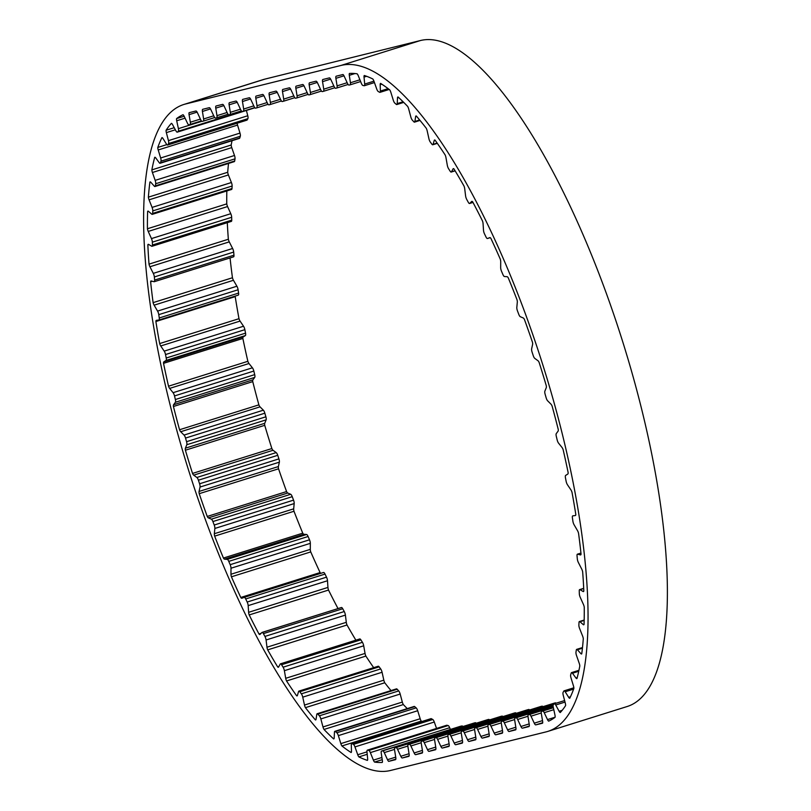 <?xml version="1.0" encoding="UTF-8"?>
<svg xmlns="http://www.w3.org/2000/svg" width="811" height="811" viewBox="0 0 811 811"><rect width="100%" height="100%" fill="white"/><g stroke="black" fill="none" stroke-linecap="round" stroke-linejoin="round"><path stroke-width="1.22" d="M395.819 759.126L388.672 761.367L395.454 759.684A3.487 1.044 -107.4 0 0 395.474 759.684A3.487 1.044 -107.4 0 0 395.788 757.535L394.582 750.023A3.487 1.044 72.6 0 1 394.896 747.874A3.487 1.044 72.6 0 1 394.916 747.864L396.021 747.59A3.487 1.044 72.6 0 1 397.532 749.293L400.806 756.288A3.487 1.044 -107.4 0 0 402.317 757.981L408.795 756.379A3.487 1.044 -107.4 0 0 408.815 756.369A3.487 1.044 -107.4 0 0 409.129 754.23L407.933 746.708A3.487 1.044 72.6 0 1 408.247 744.559A3.487 1.044 72.6 0 1 408.268 744.559L409.362 744.285A3.487 1.044 72.6 0 1 410.883 745.978L414.147 752.983A3.487 1.044 -107.4 0 0 415.668 754.676L422.146 753.064A3.487 1.044 -107.4 0 0 422.166 753.064A3.487 1.044 -107.4 0 0 422.48 750.915L421.274 743.393A3.487 1.044 72.6 0 1 421.588 741.254A3.487 1.044 72.6 0 1 421.608 741.244L422.713 740.97A3.487 1.044 72.6 0 1 424.224 742.663L427.498 749.668A3.487 1.044 -107.4 0 0 429.009 751.361L435.527 749.749A3.487 1.044 -107.4 0 0 435.507 749.749A3.487 1.044 -107.4 0 0 435.821 747.6L434.625 740.088A3.487 1.044 72.6 0 1 434.939 737.939L436.054 737.665A3.487 1.044 72.6 0 1 437.575 739.358L440.839 746.363A3.487 1.044 -107.4 0 0 442.36 748.056L448.838 746.444A3.487 1.044 -107.4 0 0 448.858 746.444A3.487 1.044 -107.4 0 0 449.172 744.295L447.976 736.773A3.487 1.044 72.6 0 1 448.28 734.624L449.406 734.35A3.487 1.044 72.6 0 1 450.916 736.043L454.19 743.048A3.487 1.044 -107.4 0 0 455.701 744.741L462.179 743.14A3.487 1.044 -107.4 0 0 462.199 743.129A3.487 1.044 -107.4 0 0 462.513 740.98L461.317 733.468A3.487 1.044 72.6 0 1 461.631 731.319A3.487 1.044 72.6 0 1 461.652 731.309L462.746 731.035A3.487 1.044 72.6 0 1 464.267 732.738L467.531 739.733A3.487 1.044 -107.4 0 0 469.052 741.436L475.57 739.814A3.487 1.044 -107.4 0 0 475.55 739.825A3.487 1.044 -107.4 0 0 475.864 737.675L474.668 730.153A3.487 1.044 72.6 0 1 474.972 728.004L476.098 727.731A3.487 1.044 72.6 0 1 477.608 729.424L480.882 736.429A3.487 1.044 -107.4 0 0 482.393 738.122L488.871 736.51A3.487 1.044 -107.4 0 0 488.891 736.51A3.487 1.044 -107.4 0 0 489.205 734.36L488.009 726.849A3.487 1.044 72.6 0 1 488.323 724.699L489.438 724.416A3.487 1.044 72.6 0 1 490.959 726.109L494.223 733.114A3.487 1.044 -107.4 0 0 495.744 734.807L502.222 733.205A3.487 1.044 -107.4 0 0 502.242 733.195A3.487 1.044 -107.4 0 0 502.556 731.046L501.36 723.534A3.487 1.044 72.6 0 1 501.664 721.385A3.487 1.044 72.6 0 1 501.685 721.385L502.79 721.111A3.487 1.044 72.6 0 1 504.3 722.804L507.574 729.809A3.487 1.044 -107.4 0 0 509.085 731.502L515.563 729.89A3.487 1.044 -107.4 0 0 515.583 729.89A3.487 1.044 -107.4 0 0 515.897 727.741L514.701 720.219A3.487 1.044 72.6 0 1 515.015 718.08L516.131 717.796A3.487 1.044 72.6 0 1 517.651 719.489L520.915 726.494A3.487 1.044 -107.4 0 0 522.436 728.187L528.914 726.585A3.487 1.044 -107.4 0 0 528.934 726.575A3.487 1.044 -107.4 0 0 529.248 724.426L528.052 716.914A3.487 1.044 72.6 0 1 528.356 714.765L529.482 714.491A3.487 1.044 72.6 0 1 530.992 716.184L534.267 723.189A3.487 1.044 -107.4 0 0 535.777 724.882L542.559 723.199A3.487 1.044 -107.4 0 0 542.61 721.222L541.332 713.639A3.487 1.044 72.6 0 1 541.626 711.419L542.701 711.065A3.487 1.044 72.6 0 1 542.711 711.065A3.487 1.044 72.6 0 1 544.211 712.687L547.506 719.59A3.487 1.044 -107.4 0 0 548.662 721.151A339.393 102.044 -107.4 0 0 555.079 717.289A3.487 1.044 -107.4 0 0 554.967 715.099L553.274 707.233A3.487 1.044 72.6 0 1 553.366 704.658L554.268 703.816A3.487 1.044 72.6 0 1 554.4 703.745A3.487 1.044 72.6 0 1 555.717 704.992L559.134 711.288A3.487 1.044 -107.4 0 0 560.259 712.545A339.393 102.044 -107.4 0 0 565.581 705.631A3.487 1.044 -107.4 0 0 565.318 703.259L563.229 695.25A3.487 1.044 72.6 0 1 563.108 692.351L563.838 691.053A3.487 1.044 72.6 0 1 564.071 690.85A3.487 1.044 72.6 0 1 565.196 691.763L568.663 697.338A3.487 1.044 -107.4 0 0 569.748 698.261A339.393 102.044 -107.4 0 0 573.874 688.427A3.487 1.044 -107.4 0 0 573.458 685.913L571.015 677.905A3.487 1.044 72.6 0 1 570.691 674.752L571.238 673.008A3.487 1.044 72.6 0 1 571.542 672.613A3.487 1.044 72.6 0 1 572.475 673.242L575.932 677.986A3.487 1.044 -107.4 0 0 576.864 678.614A3.487 1.044 -107.4 0 0 576.956 678.564A339.393 102.044 -107.4 0 0 579.814 665.993A3.487 1.044 -107.4 0 0 579.257 663.378L576.509 655.511A3.487 1.044 72.6 0 1 576.368 655.095A3.487 1.044 72.6 0 1 575.982 652.156L576.317 650.006A3.487 1.044 72.6 0 1 576.692 649.368A3.487 1.044 72.6 0 1 577.422 649.753L580.818 653.585A3.487 1.044 -107.4 0 0 581.548 653.98A3.487 1.044 -107.4 0 0 581.751 653.818A339.393 102.044 -107.4 0 0 583.291 638.723A3.487 1.044 -107.4 0 0 582.602 636.057L579.591 628.474A3.487 1.044 72.6 0 1 579.297 627.623A3.487 1.044 72.6 0 1 578.872 624.977L579.013 622.463A3.487 1.044 72.6 0 1 579.409 621.53A3.487 1.044 72.6 0 1 579.956 621.733L583.221 624.582A3.487 1.044 -107.4 0 0 583.768 624.784A3.487 1.044 -107.4 0 0 584.052 624.45A339.393 102.044 -107.4 0 0 584.244 607.115A3.487 1.044 -107.4 0 0 583.433 604.448L580.22 597.291A3.487 1.044 72.6 0 1 579.753 596.024A3.487 1.044 72.6 0 1 579.328 593.713L579.247 590.874A3.487 1.044 72.6 0 1 579.652 589.607A3.487 1.044 72.6 0 1 580.017 589.678L583.089 591.493A3.487 1.044 -107.4 0 0 583.464 591.564A3.487 1.044 -107.4 0 0 583.819 591.006A339.393 102.044 -107.4 0 0 582.653 571.745A3.487 1.044 -107.4 0 0 581.74 569.119L578.375 562.52A3.487 1.044 72.6 0 1 577.726 560.867A3.487 1.044 72.6 0 1 577.32 558.931L577.037 555.819A3.487 1.044 72.6 0 1 577.412 554.177A3.487 1.044 72.6 0 1 577.614 554.177L580.453 554.927A3.487 1.044 -107.4 0 0 580.656 554.927A3.487 1.044 -107.4 0 0 581.041 554.085A339.393 102.044 -107.4 0 0 578.547 533.243A3.487 1.044 -107.4 0 0 577.554 530.718L574.097 524.778A3.487 1.044 72.6 0 1 573.255 522.781A3.487 1.044 72.6 0 1 572.901 521.24L572.414 517.915A3.487 1.044 72.6 0 1 572.738 515.867A3.487 1.044 72.6 0 1 572.799 515.857L575.334 515.532A3.487 1.044 -107.4 0 0 575.384 515.512A3.487 1.044 -107.4 0 0 575.79 514.356A339.393 102.044 -107.4 0 0 572.008 492.307A3.487 1.044 -107.4 0 0 570.944 489.915L567.467 484.765A3.487 1.044 72.6 0 1 566.423 482.454A3.487 1.044 72.6 0 1 566.139 481.339L565.46 477.851A3.487 1.044 72.6 0 1 565.642 475.428L567.832 474.019A3.487 1.044 -107.4 0 0 568.136 472.539A339.393 102.044 -107.4 0 0 563.138 449.689A3.487 1.044 -107.4 0 0 562.023 447.479L558.586 443.191A3.487 1.044 72.6 0 1 557.35 440.616A3.487 1.044 72.6 0 1 557.167 439.947L556.305 436.369A3.487 1.044 72.6 0 1 556.275 433.601L558.09 431.148A3.487 1.044 -107.4 0 0 558.242 429.384A339.393 102.044 -107.4 0 0 552.119 406.139A3.487 1.044 -107.4 0 0 550.973 404.152L547.638 400.816A3.487 1.044 72.6 0 1 546.208 398.029A3.487 1.044 72.6 0 1 546.148 397.806L545.114 394.197A3.487 1.044 72.6 0 1 544.87 391.155L546.269 387.699A3.487 1.044 -107.4 0 0 546.269 385.681A339.393 102.044 -107.4 0 0 539.133 362.456A3.487 1.044 -107.4 0 0 537.977 360.723L534.804 358.401A3.487 1.044 72.6 0 1 533.263 355.684L532.087 352.106A3.487 1.044 72.6 0 1 531.641 348.842L532.604 344.442A3.487 1.044 -107.4 0 0 532.452 342.201A339.393 102.044 -107.4 0 0 524.413 319.433A3.487 1.044 -107.4 0 0 523.267 317.983L520.317 316.716A3.487 1.044 72.6 0 1 518.766 314.333L517.459 310.866A3.487 1.044 72.6 0 1 516.82 307.42L517.317 302.158A3.487 1.044 -107.4 0 0 517.012 299.746A339.393 102.044 -107.4 0 0 508.244 277.828A3.487 1.044 -107.4 0 0 507.128 276.703L504.442 276.51A3.487 1.044 72.6 0 1 502.901 274.503L501.492 271.198A3.487 1.044 72.6 0 1 500.671 267.65L500.711 261.629A3.487 1.044 -107.4 0 0 500.255 259.084A339.393 102.044 -107.4 0 0 490.898 238.424A3.487 1.044 -107.4 0 0 489.854 237.623L487.472 238.515A3.487 1.044 72.6 0 1 487.441 238.525A3.487 1.044 72.6 0 1 487.462 238.515A3.487 1.044 72.6 0 1 485.971 236.924L484.481 233.842A3.487 1.044 72.6 0 1 483.498 230.253L483.062 223.572A3.487 1.044 -107.4 0 0 482.474 220.937A339.393 102.044 -107.4 0 0 472.701 201.898A3.487 1.044 -107.4 0 0 471.85 201.371A3.487 1.044 -107.4 0 0 471.708 201.463L469.711 203.409A3.487 1.044 72.6 0 1 469.569 203.49A3.487 1.044 72.6 0 1 468.271 202.263L466.741 199.465A3.487 1.044 72.6 0 1 465.595 195.897L464.703 188.679A3.487 1.044 -107.4 0 0 463.983 186.003A339.393 102.044 -107.4 0 0 453.967 168.941A3.487 1.044 -107.4 0 0 453.308 168.627A3.487 1.044 -107.4 0 0 453.075 168.85L451.474 171.831A3.487 1.044 72.6 0 1 451.23 172.054A3.487 1.044 72.6 0 1 450.125 171.162L448.564 168.688A3.487 1.044 72.6 0 1 447.297 165.201L445.959 157.577A3.487 1.044 -107.4 0 0 445.127 154.911A339.393 102.044 -107.4 0 0 435.061 140.131A3.487 1.044 -107.4 0 0 434.584 139.989A3.487 1.044 -107.4 0 0 434.26 140.404L433.094 144.348A3.487 1.044 72.6 0 1 432.77 144.763A3.487 1.044 72.6 0 1 431.868 144.155L430.306 142.067A3.487 1.044 72.6 0 1 428.928 138.732L427.174 130.835A3.487 1.044 -107.4 0 0 426.241 128.229A339.393 102.044 -107.4 0 0 416.296 115.993A3.487 1.044 -107.4 0 0 415.992 115.953A3.487 1.044 -107.4 0 0 415.627 116.622L414.897 121.468A3.487 1.044 72.6 0 1 414.533 122.137A3.487 1.044 72.6 0 1 413.813 121.762L412.292 120.079A3.487 1.044 72.6 0 1 410.822 116.956L408.683 108.927A3.487 1.044 -107.4 0 0 407.669 106.434A339.393 102.044 -107.4 0 0 398.029 96.955A3.487 1.044 -107.4 0 0 397.887 96.975A3.487 1.044 -107.4 0 0 397.491 97.928L397.228 103.595A3.487 1.044 72.6 0 1 396.832 104.558A3.487 1.044 72.6 0 1 396.295 104.366L394.835 103.119A3.487 1.044 72.6 0 1 393.315 100.27L390.831 92.261A3.487 1.044 -107.4 0 0 389.746 89.909A339.393 102.044 -107.4 0 0 380.582 83.381A3.487 1.044 -107.4 0 0 380.187 84.679L380.389 91.055A3.487 1.044 72.6 0 1 379.994 92.353A3.487 1.044 72.6 0 1 379.974 92.353A3.487 1.044 72.6 0 1 379.629 92.282L378.261 91.511A3.487 1.044 72.6 0 1 376.709 88.977L373.922 81.13A3.487 1.044 -107.4 0 0 372.796 78.971A339.393 102.044 -107.4 0 0 364.281 75.494A3.487 1.044 -107.4 0 0 364.027 77.096L364.697 84.07A3.487 1.044 72.6 0 1 364.321 85.743A3.487 1.044 72.6 0 1 364.301 85.743A3.487 1.044 72.6 0 1 364.129 85.743L362.872 85.449A3.487 1.044 72.6 0 1 361.321 83.28L358.28 75.737A3.487 1.044 -107.4 0 0 357.124 73.811A339.393 102.044 -107.4 0 0 349.399 73.456A3.487 1.044 -107.4 0 0 349.308 75.322L350.423 82.773A3.487 1.044 72.6 0 1 350.099 84.851A3.487 1.044 72.6 0 1 350.058 84.861L348.933 85.043A3.487 1.044 72.6 0 1 347.412 83.28L344.168 76.183A3.487 1.044 -107.4 0 0 343.002 74.511L336.22 76.193A3.487 1.044 -107.4 0 0 335.886 78.343L337.082 85.865A3.487 1.044 72.6 0 1 336.768 88.014L335.653 88.287A3.487 1.044 72.6 0 1 334.132 86.595L330.868 79.59A3.487 1.044 -107.4 0 0 329.357 77.897L322.869 79.508A3.487 1.044 -107.4 0 0 322.849 79.508A3.487 1.044 -107.4 0 0 322.545 81.658L323.741 89.18A3.487 1.044 72.6 0 1 323.427 91.319A3.487 1.044 72.6 0 1 323.407 91.329L322.302 91.602A3.487 1.044 72.6 0 1 320.791 89.909L317.527 82.904A3.487 1.044 -107.4 0 0 316.006 81.212L309.528 82.813A3.487 1.044 -107.4 0 0 309.508 82.823A3.487 1.044 -107.4 0 0 309.194 84.973L310.39 92.484A3.487 1.044 72.6 0 1 310.076 94.634L308.961 94.907A3.487 1.044 72.6 0 1 307.44 93.214L304.176 86.209A3.487 1.044 -107.4 0 0 302.665 84.516L296.177 86.128A3.487 1.044 -107.4 0 0 295.853 88.277L297.049 95.799A3.487 1.044 72.6 0 1 296.735 97.949L295.61 98.222A3.487 1.044 72.6 0 1 294.099 96.529L290.835 89.524A3.487 1.044 -107.4 0 0 289.314 87.831L282.836 89.433A3.487 1.044 -107.4 0 0 282.816 89.443A3.487 1.044 -107.4 0 0 282.502 91.592L283.698 99.104A3.487 1.044 72.6 0 1 283.384 101.253A3.487 1.044 72.6 0 1 283.363 101.263L282.269 101.537A3.487 1.044 72.6 0 1 280.748 99.834L277.484 92.839A3.487 1.044 -107.4 0 0 275.963 91.136L269.485 92.748A3.487 1.044 -107.4 0 0 269.465 92.758A3.487 1.044 -107.4 0 0 269.161 94.897L270.357 102.419A3.487 1.044 72.6 0 1 270.043 104.568A3.487 1.044 72.6 0 1 270.022 104.568L268.917 104.842A3.487 1.044 72.6 0 1 267.407 103.149L264.133 96.144A3.487 1.044 -107.4 0 0 262.622 94.451L256.144 96.063A3.487 1.044 -107.4 0 0 255.81 98.212L257.006 105.724A3.487 1.044 72.6 0 1 256.692 107.873L255.577 108.157A3.487 1.044 72.6 0 1 254.056 106.464L250.792 99.459A3.487 1.044 -107.4 0 0 249.271 97.766L242.793 99.368A3.487 1.044 -107.4 0 0 242.773 99.378A3.487 1.044 -107.4 0 0 242.469 101.527L243.665 109.039A3.487 1.044 72.6 0 1 243.351 111.188L242.225 111.462A3.487 1.044 72.6 0 1 240.715 109.769L237.441 102.764A3.487 1.044 -107.4 0 0 235.93 101.071L229.452 102.683A3.487 1.044 -107.4 0 0 229.432 102.683A3.487 1.044 -107.4 0 0 229.118 104.832L230.314 112.354A3.487 1.044 72.6 0 1 230 114.493A3.487 1.044 72.6 0 1 229.979 114.503L228.884 114.777A3.487 1.044 72.6 0 1 227.364 113.084L224.1 106.079A3.487 1.044 -107.4 0 0 222.579 104.386L216.101 105.988A3.487 1.044 -107.4 0 0 215.767 108.147L216.973 115.659A3.487 1.044 72.6 0 1 216.659 117.808L215.533 118.082A3.487 1.044 72.6 0 1 214.023 116.389L210.748 109.394A3.487 1.044 -107.4 0 0 209.238 107.691L202.76 109.303A3.487 1.044 -107.4 0 0 202.426 111.452L203.622 118.974A3.487 1.044 72.6 0 1 203.308 121.123L202.192 121.397A3.487 1.044 72.6 0 1 200.672 119.704L197.408 112.699A3.487 1.044 -107.4 0 0 195.887 111.006L189.105 112.688A3.487 1.044 -107.4 0 0 189.064 114.655L190.332 122.238A3.487 1.044 72.6 0 1 190.038 124.458L188.963 124.823A3.487 1.044 72.6 0 1 188.943 124.823L188.963 124.823A3.487 1.044 72.6 0 1 187.463 123.201L184.168 116.287A3.487 1.044 -107.4 0 0 183.012 114.726A339.393 102.044 -107.4 0 0 176.585 118.599A3.487 1.044 -107.4 0 0 176.707 120.778L178.4 128.655A3.487 1.044 72.6 0 1 178.308 131.23L177.396 132.061A3.487 1.044 72.6 0 1 177.264 132.142A3.487 1.044 72.6 0 1 175.957 130.895L172.54 124.6A3.487 1.044 -107.4 0 0 171.415 123.343A339.393 102.044 -107.4 0 0 166.093 130.247A3.487 1.044 -107.4 0 0 166.356 132.619L168.445 140.638A3.487 1.044 72.6 0 1 168.566 143.527L167.826 144.824A3.487 1.044 72.6 0 1 167.603 145.037A3.487 1.044 72.6 0 1 167.583 145.037A3.487 1.044 72.6 0 1 166.478 144.115L163.011 138.549A3.487 1.044 -107.4 0 0 161.926 137.617A339.393 102.044 -107.4 0 0 157.79 147.45A3.487 1.044 -107.4 0 0 158.206 149.964L160.649 157.983A3.487 1.044 72.6 0 1 160.983 161.136L160.436 162.869A3.487 1.044 72.6 0 1 160.122 163.275A3.487 1.044 72.6 0 1 159.199 162.646L155.732 157.902A3.487 1.044 -107.4 0 0 154.81 157.273A3.487 1.044 -107.4 0 0 154.719 157.314A339.393 102.044 -107.4 0 0 151.86 169.884A3.487 1.044 -107.4 0 0 152.417 172.5L155.165 180.377A3.487 1.044 72.6 0 1 155.692 183.732L155.347 185.871A3.487 1.044 72.6 0 1 154.982 186.52A3.487 1.044 72.6 0 1 154.962 186.52A3.487 1.044 72.6 0 1 154.252 186.124L150.856 182.293A3.487 1.044 -107.4 0 0 150.116 181.907A3.487 1.044 -107.4 0 0 149.913 182.069A339.393 102.044 -107.4 0 0 148.383 197.154A3.487 1.044 -107.4 0 0 149.062 199.82L152.083 207.403A3.487 1.044 72.6 0 1 152.792 210.901L152.661 213.415A3.487 1.044 72.6 0 1 152.265 214.347A3.487 1.044 72.6 0 1 151.718 214.145L148.454 211.306A3.487 1.044 -107.4 0 0 147.906 211.103A3.487 1.044 -107.4 0 0 147.622 211.438A339.393 102.044 -107.4 0 0 147.43 228.763A3.487 1.044 -107.4 0 0 148.231 231.429L151.454 238.596A3.487 1.044 72.6 0 1 152.346 242.165L152.427 245.003A3.487 1.044 72.6 0 1 152.022 246.27A3.487 1.044 72.6 0 1 151.657 246.199L148.575 244.385A3.487 1.044 -107.4 0 0 148.21 244.314A3.487 1.044 -107.4 0 0 147.855 244.881A339.393 102.044 -107.4 0 0 149.021 264.133A3.487 1.044 -107.4 0 0 149.923 266.758L153.289 273.368A3.487 1.044 72.6 0 1 154.354 276.956L154.637 280.069A3.487 1.044 72.6 0 1 154.252 281.711A3.487 1.044 72.6 0 1 154.049 281.711L151.221 280.961A3.487 1.044 -107.4 0 0 151.018 280.961A3.487 1.044 -107.4 0 0 150.623 281.792A339.393 102.044 -107.4 0 0 153.117 302.635A3.487 1.044 -107.4 0 0 154.12 305.169L157.567 311.1A3.487 1.044 72.6 0 1 158.774 314.648L159.26 317.973A3.487 1.044 72.6 0 1 158.926 320.01A3.487 1.044 72.6 0 1 158.905 320.021A3.487 1.044 72.6 0 1 158.875 320.021L156.341 320.355A3.487 1.044 -107.4 0 0 156.29 320.365A3.487 1.044 -107.4 0 0 155.884 321.521A339.393 102.044 -107.4 0 0 159.666 343.57A3.487 1.044 -107.4 0 0 160.73 345.962L164.207 351.122A3.487 1.044 72.6 0 1 165.525 354.539L166.214 358.026A3.487 1.044 72.6 0 1 166.032 360.459L163.842 361.858A3.487 1.044 -107.4 0 0 163.528 363.338A339.393 102.044 -107.4 0 0 168.526 386.198A3.487 1.044 -107.4 0 0 169.651 388.408L173.078 392.686A3.487 1.044 72.6 0 1 174.507 395.94L175.369 399.519A3.487 1.044 72.6 0 1 175.399 402.276L173.584 404.73A3.487 1.044 -107.4 0 0 173.432 406.493A339.393 102.044 -107.4 0 0 179.555 429.739A3.487 1.044 -107.4 0 0 180.701 431.736L184.036 435.071A3.487 1.044 72.6 0 1 185.526 438.082L186.56 441.681A3.487 1.044 72.6 0 1 186.794 444.732L185.405 448.189A3.487 1.044 -107.4 0 0 185.395 450.206A339.393 102.044 -107.4 0 0 192.542 473.421A3.487 1.044 -107.4 0 0 193.697 475.155L196.87 477.476A3.487 1.044 72.6 0 1 198.411 480.203L199.587 483.772A3.487 1.044 72.6 0 1 200.023 487.046L199.07 491.446A3.487 1.044 -107.4 0 0 199.222 493.676A339.393 102.044 -107.4 0 0 207.251 516.455A3.487 1.044 -107.4 0 0 208.397 517.894L211.357 519.172A3.487 1.044 72.6 0 1 212.908 521.554L214.216 525.021A3.487 1.044 72.6 0 1 214.854 528.458L214.347 533.719A3.487 1.044 -107.4 0 0 214.651 536.132A339.393 102.044 -107.4 0 0 223.43 558.049A3.487 1.044 -107.4 0 0 224.546 559.174L227.222 559.377A3.487 1.044 72.6 0 1 228.773 561.374L230.172 564.679A3.487 1.044 72.6 0 1 230.993 568.227L230.963 574.259A3.487 1.044 -107.4 0 0 231.388 576.722A3.487 1.044 -107.4 0 0 231.419 576.803A339.393 102.044 -107.4 0 0 240.776 597.464A3.487 1.044 -107.4 0 0 241.82 598.265L244.202 597.372A3.487 1.044 72.6 0 1 244.212 597.372A3.487 1.044 72.6 0 1 245.703 598.954L247.183 602.036A3.487 1.044 72.6 0 1 248.176 605.624L248.612 612.315A3.487 1.044 -107.4 0 0 249.028 614.424A3.487 1.044 -107.4 0 0 249.2 614.941A339.393 102.044 -107.4 0 0 258.973 633.979A3.487 1.044 -107.4 0 0 259.824 634.506A3.487 1.044 -107.4 0 0 259.966 634.425L261.963 632.479A3.487 1.044 72.6 0 1 262.105 632.398A3.487 1.044 72.6 0 1 263.403 633.614L264.933 636.422A3.487 1.044 72.6 0 1 266.079 639.991L266.971 647.208A3.487 1.044 -107.4 0 0 267.346 648.922A3.487 1.044 -107.4 0 0 267.691 649.875A339.393 102.044 -107.4 0 0 277.697 666.946A3.487 1.044 -107.4 0 0 278.355 667.25A3.487 1.044 -107.4 0 0 278.599 667.027L280.2 664.057A3.487 1.044 72.6 0 1 280.444 663.834A3.487 1.044 72.6 0 1 281.549 664.726L283.1 667.2A3.487 1.044 72.6 0 1 284.377 670.677L285.705 678.31A3.487 1.044 -107.4 0 0 286.03 679.608A3.487 1.044 -107.4 0 0 286.547 680.966A339.393 102.044 -107.4 0 0 296.613 695.757A3.487 1.044 -107.4 0 0 297.09 695.899A3.487 1.044 -107.4 0 0 297.404 695.483L298.58 691.53A3.487 1.044 72.6 0 1 298.894 691.114A3.487 1.044 72.6 0 1 299.806 691.722L301.357 693.821A3.487 1.044 72.6 0 1 302.746 697.156L304.49 705.053A3.487 1.044 -107.4 0 0 304.723 705.915A3.487 1.044 -107.4 0 0 305.433 707.658A339.393 102.044 -107.4 0 0 315.378 719.894A3.487 1.044 -107.4 0 0 315.682 719.925A3.487 1.044 -107.4 0 0 316.047 719.266L316.777 714.41A3.487 1.044 72.6 0 1 317.142 713.751L396.467 688.863A3.487 1.044 72.6 0 1 397.187 689.238L398.708 690.921A3.487 1.044 72.6 0 1 400.178 694.044L402.317 702.073A3.487 1.044 -107.4 0 0 402.428 702.488A3.487 1.044 -107.4 0 0 403.331 704.566A339.393 102.044 -107.4 0 0 407.284 708.611M317.142 713.751A3.487 1.044 72.6 0 1 317.861 714.126L319.382 715.809A3.487 1.044 72.6 0 1 320.842 718.931L322.981 726.95A3.487 1.044 -107.4 0 0 323.102 727.376A3.487 1.044 -107.4 0 0 324.005 729.454A339.393 102.044 -107.4 0 0 333.645 738.922A3.487 1.044 -107.4 0 0 333.787 738.912A3.487 1.044 -107.4 0 0 334.183 737.949L334.446 732.292A3.487 1.044 72.6 0 1 334.842 731.329A3.487 1.044 72.6 0 1 335.379 731.522L336.839 732.759A3.487 1.044 72.6 0 1 338.359 735.618L340.843 743.616A3.487 1.044 -107.4 0 0 341.928 745.968A339.393 102.044 -107.4 0 0 351.092 752.507A3.487 1.044 -107.4 0 0 351.487 751.209L351.285 744.833A3.487 1.044 72.6 0 1 351.68 743.535A3.487 1.044 72.6 0 1 352.035 743.596L353.414 744.376A3.487 1.044 72.6 0 1 354.954 746.911L357.752 754.747A3.487 1.044 -107.4 0 0 358.878 756.906A339.393 102.044 -107.4 0 0 367.393 760.383A3.487 1.044 -107.4 0 0 367.647 758.792L366.977 751.807A3.487 1.044 72.6 0 1 367.353 750.145A3.487 1.044 72.6 0 1 367.545 750.134L368.802 750.439A3.487 1.044 72.6 0 1 370.353 752.608L373.395 760.14A3.487 1.044 -107.4 0 0 374.55 762.076A339.393 102.044 -107.4 0 0 382.265 762.431A3.487 1.044 -107.4 0 0 382.366 760.556L381.241 753.115A3.487 1.044 72.6 0 1 381.565 751.037A3.487 1.044 72.6 0 1 381.616 751.027L382.741 750.834A3.487 1.044 72.6 0 1 384.262 752.608L387.506 759.704A3.487 1.044 -107.4 0 0 388.672 761.367M377.906 666.652A3.487 1.044 72.6 0 1 378.23 666.236A3.487 1.044 72.6 0 1 379.132 666.845L380.694 668.933A3.487 1.044 72.6 0 1 382.072 672.268L383.826 680.165A3.487 1.044 -107.4 0 0 384.049 681.027A3.487 1.044 -107.4 0 0 384.759 682.771A339.393 102.044 -107.4 0 0 390.993 690.587M359.526 639.169A3.487 1.044 72.6 0 1 359.77 638.946A3.487 1.044 72.6 0 1 360.875 639.838L362.436 642.312A3.487 1.044 72.6 0 1 363.703 645.799L365.041 653.423A3.487 1.044 -107.4 0 0 365.355 654.72A3.487 1.044 -107.4 0 0 365.873 656.089A339.393 102.044 -107.4 0 0 373.678 667.656M262.267 632.387L341.289 607.591A3.487 1.044 72.6 0 1 341.431 607.51A3.487 1.044 72.6 0 1 342.729 608.737L344.259 611.535A3.487 1.044 72.6 0 1 345.405 615.103L346.297 622.321A3.487 1.044 -107.4 0 0 346.672 624.044A3.487 1.044 -107.4 0 0 347.017 624.997A339.393 102.044 -107.4 0 0 355.877 640.163M323.538 572.485L244.212 597.372L323.528 572.485A3.487 1.044 72.6 0 1 323.538 572.485A3.487 1.044 72.6 0 1 325.029 574.076L326.519 577.158A3.487 1.044 72.6 0 1 327.502 580.747L327.938 587.428A3.487 1.044 -107.4 0 0 328.354 589.536A3.487 1.044 -107.4 0 0 328.526 590.063A339.393 102.044 -107.4 0 0 338.025 608.574M214.651 536.132L293.987 511.254A339.393 102.044 -107.4 0 0 302.756 533.172A3.487 1.044 -107.4 0 0 303.872 534.297L306.558 534.49A3.487 1.044 72.6 0 1 308.099 536.497L309.508 539.802A3.487 1.044 72.6 0 1 310.329 543.35L310.289 549.371A3.487 1.044 -107.4 0 0 310.714 551.835A3.487 1.044 -107.4 0 0 310.745 551.916A339.393 102.044 -107.4 0 0 320.102 572.576L240.776 597.464M230.06 257.928A339.393 102.044 -107.4 0 0 232.453 277.757A3.487 1.044 -107.4 0 0 233.446 280.282L236.903 286.222A3.487 1.044 72.6 0 1 238.099 289.76L238.586 293.085A3.487 1.044 72.6 0 1 238.262 295.133A3.487 1.044 72.6 0 1 238.241 295.133M154.252 281.711A3.487 1.044 72.6 0 1 154.242 281.711L233.588 256.823A3.487 1.044 72.6 0 1 233.568 256.834A3.487 1.044 72.6 0 0 233.963 255.181L233.68 252.069A3.487 1.044 72.6 0 0 232.625 248.48L229.26 241.881A3.487 1.044 -107.4 0 1 228.347 239.255L149.021 264.133M152.022 246.27A3.487 1.044 72.6 0 1 152.002 246.28L231.348 221.393A3.487 1.044 72.6 0 1 231.328 221.393A3.487 1.044 72.6 0 0 231.753 220.126L231.672 217.287A3.487 1.044 72.6 0 0 230.78 213.709L227.567 206.552A3.487 1.044 -107.4 0 1 226.756 203.885L147.43 228.763M152.265 214.347A3.487 1.044 72.6 0 1 152.245 214.357L231.591 189.47A3.487 1.044 72.6 0 1 231.581 189.47A3.487 1.044 72.6 0 0 231.987 188.537L232.128 186.023A3.487 1.044 72.6 0 0 231.409 182.526L228.398 174.943A3.487 1.044 -107.4 0 1 227.709 172.277L148.383 197.154M232.047 140.709A339.393 102.044 -107.4 0 0 231.186 145.007A3.487 1.044 -107.4 0 0 231.743 147.622L234.491 155.489A3.487 1.044 72.6 0 1 235.018 158.844L234.683 160.994A3.487 1.044 72.6 0 1 234.308 161.632A3.487 1.044 72.6 0 1 234.298 161.642M160.122 163.275A3.487 1.044 72.6 0 1 160.112 163.275L239.458 138.387A3.487 1.044 72.6 0 1 239.438 138.397A3.487 1.044 72.6 0 0 239.762 137.992L240.309 136.248A3.487 1.044 72.6 0 0 239.985 133.095L237.542 125.087A3.487 1.044 -107.4 0 1 237.147 123.221M246.392 110.458L247.771 115.75A3.487 1.044 72.6 0 1 247.892 118.649L247.162 119.947A3.487 1.044 72.6 0 1 246.929 120.15A3.487 1.044 72.6 0 1 246.909 120.16M177.264 132.142A3.487 1.044 72.6 0 1 177.254 132.142L254.887 107.792M350.099 84.851A3.487 1.044 72.6 0 1 350.078 84.851L360.621 81.546M396.832 104.558A3.487 1.044 72.6 0 1 396.812 104.558L403.716 102.389M414.533 122.137A3.487 1.044 72.6 0 1 414.512 122.137L420.007 120.413M432.77 144.763A3.487 1.044 72.6 0 1 432.76 144.774L437.322 143.344M451.23 172.054A3.487 1.044 72.6 0 1 451.21 172.054L455.123 170.837M469.569 203.49A3.487 1.044 72.6 0 1 469.549 203.5L472.975 202.426M358.878 756.906L367.211 754.291M341.928 745.968L421.254 721.091A339.393 102.044 -107.4 0 0 421.821 721.537M324.005 729.454L403.331 704.566M305.433 707.658L384.759 682.771M315.905 719.722L315.378 719.894M286.547 680.966L365.873 656.089M297.394 695.503L296.613 695.757M267.691 649.875L347.017 624.997M278.832 666.591L277.697 666.946M249.2 614.941L328.526 590.063M261.101 633.31L258.973 633.979M231.419 576.803L310.745 551.916M302.756 533.172L223.43 558.049M199.222 493.676L278.548 468.799A339.393 102.044 -107.4 0 0 286.587 491.567L207.251 516.455M185.395 450.206L264.731 425.319A339.393 102.044 -107.4 0 0 271.867 448.544L192.542 473.421M173.432 406.493L252.758 381.616A339.393 102.044 -107.4 0 0 258.881 404.861L179.555 429.739M163.528 363.338L242.864 338.461A339.393 102.044 -107.4 0 0 247.862 361.311L168.526 386.198M155.884 321.521L235.21 296.644A339.393 102.044 -107.4 0 0 238.992 318.693L159.666 343.57M150.623 281.792L152.346 281.255M232.453 277.757L153.117 302.635M147.855 244.881L148.869 244.557M227.303 222.66A339.393 102.044 -107.4 0 0 228.347 239.255M147.622 211.438L148.332 211.205M226.827 190.96A339.393 102.044 -107.4 0 0 226.756 203.885M228.509 163.457A339.393 102.044 -107.4 0 0 227.709 172.277M231.186 145.007L151.86 169.884M166.833 144.611L157.79 147.45M174.223 127.702L166.093 130.247M184.138 116.226L176.585 118.599M547.922 731.37L627.248 706.493A348.689 104.842 -107.4 0 0 623.872 345.445A348.689 104.842 -107.4 0 0 420.372 40.55L264.923 79.113A348.689 104.842 -107.4 0 0 263.078 79.63L183.752 104.507A348.689 104.842 -107.4 0 0 187.128 465.555A348.689 104.842 -107.4 0 0 390.628 770.45L546.077 731.887A348.689 104.842 -107.4 0 0 547.922 731.37A348.689 104.842 -107.4 0 0 544.536 370.333A348.689 104.842 -107.4 0 0 341.046 65.438L185.597 103.99A348.689 104.842 -107.4 0 0 183.752 104.507M374.55 762.076L382.234 759.664M527.637 709.737A3.487 1.044 72.6 0 0 527.616 709.747A3.487 1.044 72.6 0 1 527.616 709.747L448.28 734.624A3.487 1.044 72.6 0 1 448.301 734.624L528.731 709.463A3.487 1.044 72.6 0 1 529.573 710.01M514.245 713.062A3.487 1.044 72.6 0 1 514.265 713.051L434.939 737.939A3.487 1.044 72.6 0 1 434.96 737.939L514.286 713.051A3.487 1.044 72.6 0 1 514.286 713.051L515.39 712.778A3.487 1.044 72.6 0 1 516.222 713.315M203.308 121.123A3.487 1.044 72.6 0 1 203.287 121.123L214.702 117.544L203.328 121.113M216.659 117.808A3.487 1.044 72.6 0 1 216.638 117.818L228.043 114.239L216.679 117.798M243.351 111.188A3.487 1.044 72.6 0 1 243.33 111.188L254.735 107.61L243.371 111.178M256.692 107.873A3.487 1.044 72.6 0 1 256.671 107.883L268.086 104.305L256.712 107.873M296.735 97.949A3.487 1.044 72.6 0 1 296.714 97.949L308.119 94.37L296.755 97.938M310.076 94.634A3.487 1.044 72.6 0 1 310.055 94.644L321.47 91.065M336.768 88.014A3.487 1.044 72.6 0 1 336.747 88.014L348.091 84.466L336.768 88.014M528.356 714.765A3.487 1.044 72.6 0 1 528.377 714.755L553.224 706.969L528.356 714.765M515.015 718.08A3.487 1.044 72.6 0 1 515.036 718.07L553.102 706.128L515.015 718.08M488.323 724.699A3.487 1.044 72.6 0 1 488.344 724.689L553.954 704.11L488.323 724.699M554.288 703.127A3.487 1.044 72.6 0 1 554.308 703.127L474.972 728.004A3.487 1.044 72.6 0 1 474.993 728.004L554.329 703.117A3.487 1.044 72.6 0 1 554.329 703.117L555.423 702.843A3.487 1.044 72.6 0 1 556.113 703.208M394.916 747.864L474.253 722.986A3.487 1.044 72.6 0 1 474.232 722.986A3.487 1.044 72.6 0 1 474.253 722.986L475.347 722.713A3.487 1.044 72.6 0 1 476.189 723.25M408.247 744.559L487.573 719.681A3.487 1.044 72.6 0 1 487.573 719.681A3.487 1.044 72.6 0 1 487.593 719.671L488.698 719.398A3.487 1.044 72.6 0 1 489.53 719.935M500.904 716.377A3.487 1.044 72.6 0 1 500.924 716.366A3.487 1.044 72.6 0 1 500.945 716.356L502.039 716.093A3.487 1.044 72.6 0 1 502.881 716.63M461.631 731.319L540.957 706.432A3.487 1.044 72.6 0 1 540.957 706.432A3.487 1.044 72.6 0 1 540.978 706.432L542.083 706.158A3.487 1.044 72.6 0 1 542.914 706.695M235.261 296.066A3.487 1.044 -107.4 0 0 235.21 296.644M238.992 318.693A3.487 1.044 -107.4 0 0 240.056 321.085L243.533 326.235A3.487 1.044 72.6 0 1 244.861 329.661L245.54 333.149A3.487 1.044 72.6 0 1 245.358 335.572L243.168 336.981A3.487 1.044 -107.4 0 0 242.864 338.461M247.862 361.311A3.487 1.044 -107.4 0 0 248.977 363.521L252.414 367.809A3.487 1.044 72.6 0 1 253.833 371.053L254.695 374.631A3.487 1.044 72.6 0 1 254.725 377.399L252.91 379.852A3.487 1.044 -107.4 0 0 252.758 381.616M258.881 404.861A3.487 1.044 -107.4 0 0 260.027 406.848L263.362 410.184A3.487 1.044 72.6 0 1 264.852 413.194L265.886 416.803A3.487 1.044 72.6 0 1 266.13 419.845L264.731 423.301A3.487 1.044 -107.4 0 0 264.731 425.319M271.867 448.544A3.487 1.044 -107.4 0 0 273.023 450.277L276.196 452.599A3.487 1.044 72.6 0 1 277.737 455.316L278.913 458.894A3.487 1.044 72.6 0 1 279.359 462.158L278.396 466.558A3.487 1.044 -107.4 0 0 278.548 468.799M286.587 491.567A3.487 1.044 -107.4 0 0 287.733 493.017L290.683 494.284A3.487 1.044 72.6 0 1 292.234 496.667L293.541 500.134A3.487 1.044 72.6 0 1 294.18 503.58L293.683 508.842A3.487 1.044 -107.4 0 0 293.987 511.254M320.102 572.576A3.487 1.044 -107.4 0 0 320.832 573.336M334.842 731.329L414.168 706.442A3.487 1.044 72.6 0 1 414.705 706.634L416.165 707.881A3.487 1.044 72.6 0 1 417.685 710.73L420.169 718.739A3.487 1.044 -107.4 0 0 421.254 721.091M430.753 718.911A3.487 1.044 72.6 0 1 431.006 718.647A3.487 1.044 72.6 0 1 431.371 718.718L432.739 719.489A3.487 1.044 72.6 0 1 434.29 722.023L436.561 728.43M446.516 725.369A3.487 1.044 72.6 0 1 446.679 725.257A3.487 1.044 72.6 0 1 446.871 725.257L448.128 725.551A3.487 1.044 72.6 0 1 449.679 727.72L450.379 729.454M460.861 726.169A3.487 1.044 72.6 0 1 460.901 726.149A3.487 1.044 72.6 0 1 460.942 726.139L462.067 725.957A3.487 1.044 72.6 0 1 462.909 726.534M322.981 726.95L402.317 702.073M304.49 705.053L383.826 680.165M285.705 678.31L365.041 653.423M266.971 647.208L346.297 622.321M248.612 612.315L327.938 587.428M230.963 574.259L310.289 549.371M159.26 317.973L238.586 293.085M154.637 280.069L233.963 255.181M152.427 245.003L231.753 220.126M152.661 213.415L231.987 188.537M155.347 185.871L234.683 160.994M160.436 162.869L239.762 137.992M167.826 144.824L247.162 119.947M177.396 132.061L254.867 107.762M188.963 124.823L201.402 120.92L188.963 124.823M350.423 82.773L359.912 79.792M364.697 84.07L373.942 81.171M380.389 91.055L388.094 88.632M397.228 103.595L403.077 101.76M414.897 121.468L419.652 119.977M433.094 144.348L437.139 143.081M451.474 171.831L455.042 170.705M469.711 203.409L472.955 202.385M487.472 238.515L490.168 237.664L487.462 238.515M442.36 748.056L449.203 745.907M429.009 751.361L435.852 749.222M415.668 754.676L422.511 752.527M402.317 757.981L409.16 755.842M522.436 728.187L529.279 726.038M509.085 731.502L515.938 729.353M495.744 734.807L502.587 732.668M482.393 738.122L489.246 735.972M469.052 741.436L475.895 739.287M455.701 744.741L462.544 742.592M185.597 103.99L264.923 79.113M341.046 65.438L420.372 40.55M535.777 724.882L542.691 722.713M461.652 731.309L540.978 706.432M462.746 731.035L542.083 706.158M464.267 732.738L474.587 729.495M467.531 739.733L475.783 737.148M476.098 727.731L555.423 702.843M477.608 729.424L487.928 726.19M480.882 736.429L489.124 733.843M489.438 724.416L553.832 704.222M490.959 726.109L501.279 722.875M494.223 733.114L502.475 730.529M501.685 721.385L553.122 705.246L501.664 721.385M502.79 721.111L553.112 705.327M504.3 722.804L514.63 719.56M507.574 729.809L515.816 727.224M516.131 717.796L553.112 706.199M517.651 719.489L527.971 716.255M520.915 726.494L529.167 723.909M529.482 714.491L553.234 707.04M530.992 716.184L541.251 712.96M534.267 723.189L542.508 720.604M542.711 711.065L553.376 707.719L542.711 711.065M544.211 712.687L553.801 709.676M547.506 719.59L555.099 717.208M554.552 703.735L564.618 700.572L554.4 703.745M555.717 704.992L565.003 702.083M559.134 711.288L562.165 710.335M565.196 691.763L573.63 689.117M568.663 697.338L570.457 696.771M572.475 673.242L578.74 671.275M575.932 677.986L577.219 677.58M577.422 649.753L582.43 648.192M580.818 653.585L581.822 653.271M579.956 621.733L584.163 620.415M583.221 624.582L584.062 624.318M580.017 589.678L583.707 588.522M583.089 591.493L583.727 591.3M577.614 554.177L580.94 553.132M453.075 168.85L453.633 168.678M434.26 140.404L435.071 140.151M415.627 116.622L416.58 116.318M397.491 97.928L398.677 97.553M380.187 84.679L381.799 84.172M364.027 77.096L366.592 76.295M349.308 75.322L354.975 73.548M335.886 78.343L343.986 75.808M337.082 85.865L347.149 82.712M322.545 81.658L330.635 79.123M323.741 89.18L333.858 85.996M323.447 91.319L334.811 87.75L323.427 91.319M309.194 84.973L317.283 82.428M310.39 92.484L320.517 89.311M310.096 94.623L321.47 91.055M295.853 88.277L303.932 85.743M297.049 95.799L307.166 92.626M282.502 91.592L290.591 89.058M283.698 99.104L293.825 95.931M283.404 101.253L294.778 97.685L283.384 101.253M269.161 94.897L277.24 92.363M270.357 102.419L280.474 99.246M270.063 104.558L281.427 100.99L270.043 104.568M255.81 98.212L263.899 95.678M257.006 105.724L267.133 102.551M242.469 101.527L250.548 98.983M243.665 109.039L253.782 105.866M229.118 104.832L237.207 102.298M230.314 112.354L240.441 109.171M230.02 114.493L241.394 110.925L230 114.493M215.767 108.147L223.856 105.602M216.973 115.659L227.09 112.486M202.426 111.452L210.515 108.917M203.622 118.974L213.749 115.801M189.064 114.655L197.114 112.131M190.332 122.238L200.388 119.085M190.038 124.458L201.392 120.9M176.707 120.778L185.06 118.163M178.4 128.655L201.817 121.305M178.308 131.23L241.779 111.32M166.356 132.619L175.358 129.801M168.445 140.638L247.771 115.75M168.566 143.527L247.892 118.649M158.206 149.964L237.542 125.087M160.649 157.983L239.985 133.095M160.983 161.136L240.309 136.248M152.417 172.5L231.743 147.622M155.165 180.377L234.491 155.489M155.692 183.732L235.018 158.844M149.062 199.82L228.398 174.943M152.083 207.403L231.409 182.526M152.792 210.901L232.128 186.023M148.231 231.429L227.567 206.552M151.454 238.596L230.78 213.709M152.346 242.165L231.672 217.287M149.923 266.758L229.26 241.881M153.289 273.368L232.625 248.48M154.354 276.956L233.68 252.069M154.12 305.169L233.446 280.282M157.567 311.1L236.903 286.222M158.774 314.648L238.099 289.76M160.73 345.962L240.056 321.085M164.207 351.122L243.533 326.235M165.525 354.539L244.861 329.661M166.214 358.026L245.54 333.149M166.032 360.459L245.358 335.572M163.842 361.858L243.168 336.981M169.651 388.408L248.977 363.521M173.078 392.686L252.414 367.809M174.507 395.94L253.833 371.053M175.369 399.519L254.695 374.631M175.399 402.276L254.725 377.399M173.584 404.73L252.91 379.852M180.701 431.736L260.027 406.848M184.036 435.071L263.362 410.184M185.526 438.082L264.852 413.194M186.56 441.681L265.886 416.803M186.794 444.732L266.13 419.845M185.405 448.189L264.731 423.301M193.697 475.155L273.023 450.277M196.87 477.476L276.196 452.599M198.411 480.203L277.737 455.316M199.587 483.772L278.913 458.894M200.023 487.046L279.359 462.158M199.07 491.446L278.396 466.558M208.397 517.894L287.733 493.017M211.357 519.172L290.683 494.284M212.908 521.554L292.234 496.667M214.216 525.021L293.541 500.134M214.854 528.458L294.18 503.58M214.347 533.719L293.683 508.842M224.546 559.174L303.872 534.297M227.222 559.377L306.558 534.49M228.773 561.374L308.099 536.497M230.172 564.679L309.508 539.802M230.993 568.227L310.329 543.35M245.703 598.954L325.029 574.076M247.183 602.036L326.519 577.158M248.176 605.624L327.502 580.747M263.403 633.614L342.729 608.737M264.933 636.422L344.259 611.535M266.079 639.991L345.405 615.103M281.549 664.726L360.875 639.838M283.1 667.2L362.436 642.312M284.377 670.677L363.703 645.799M299.806 691.722L379.132 666.845M301.357 693.821L380.694 668.933M302.746 697.156L382.072 672.268M317.861 714.126L397.187 689.238M319.382 715.809L398.708 690.921M320.842 718.931L400.178 694.044M335.379 731.522L414.705 706.634M336.839 732.759L416.165 707.881M338.359 735.618L417.685 710.73M340.843 743.616L420.169 718.739M352.035 743.596L431.371 718.718M353.414 744.376L432.739 719.489M354.954 746.911L434.29 722.023M357.752 754.747L366.977 751.858M367.545 750.134L446.871 725.257M368.802 750.439L448.128 725.551M370.353 752.608L449.679 727.72M373.395 760.14L381.9 757.474M387.506 759.704L395.717 757.129M381.616 751.027L460.942 726.139M382.741 750.834L462.067 725.957M384.262 752.608L394.511 749.394M396.021 747.59L475.347 722.713M397.532 749.293L407.852 746.049M400.806 756.288L409.048 753.703M408.268 744.559L487.593 719.671M409.362 744.285L488.698 719.398M410.883 745.978L421.203 742.744M414.147 752.983L422.389 750.398M421.608 741.244L500.945 716.356L421.588 741.254M422.713 740.97L502.039 716.093M424.224 742.663L434.544 739.429M427.498 749.668L435.74 747.083M436.054 737.665L515.39 712.778M437.575 739.358L447.895 736.114M440.839 746.363L449.081 743.768M449.406 734.35L528.731 709.463M450.916 736.043L461.236 732.809M454.19 743.048L462.432 740.463M158.926 320.01L238.262 295.133M154.982 186.52L234.308 161.632M167.603 145.037L246.929 120.15M364.321 85.743L374.439 82.57M379.994 92.353L389.179 89.463M564.071 690.85L573.853 687.779M571.542 672.613L578.953 670.292M576.692 649.368L582.491 647.543M579.409 621.53L584.173 620.04M579.652 589.607L583.697 588.34M577.412 554.177L580.94 553.072M262.105 632.398L341.431 607.51M280.444 663.834L359.77 638.946M298.894 691.114L378.23 666.236M351.68 743.535L431.006 718.647M367.353 750.145L446.679 725.257M381.565 751.037L460.901 726.149M394.896 747.874L474.232 722.986"/></g></svg>
